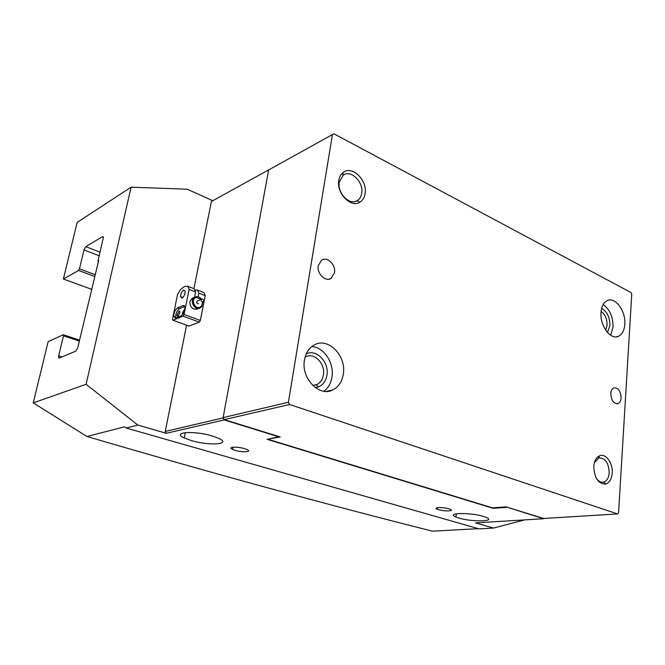 <?xml version="1.0" encoding="UTF-8"?>
<svg xmlns="http://www.w3.org/2000/svg" width="665" height="665" viewBox="0 0 665 665"><rect width="100%" height="100%" fill="white"/><g stroke="black" fill="none" stroke-linecap="round" stroke-linejoin="round"><path stroke-width="1" d="M183.698 289.948C181.819 291.328 180.764 293.564 180.548 296.64L182.027 298.161C183.897 296.814 184.953 294.595 185.194 291.503L183.698 289.948M179.051 310.896L176.848 315.626L177.871 316.69L180.082 311.976L179.051 310.896M184.845 308.577L182.26 313.365L182.667 314.437M202.75 302.01L201.786 306.665L199.783 308.136C194.263 310.48 189.251 300.206 194.513 297.288L191.961 298.377L189.816 301.611C189.982 307.288 192.551 309.765 197.522 309.05M189.118 289.425L187.754 286.274L184.396 286.54L180.523 289.508L177.547 294.529L172.484 319.142L172.917 320.231L183.041 316.141L184.064 314.445L189.118 289.425L195.601 291.927L194.546 297.222M187.754 286.274L194.213 288.776L195.601 291.927M197.422 290.023L203.798 292.492L205.227 295.642L198.827 293.165L197.422 290.023L194.745 289.99M172.917 320.231L189.051 326.083L199.334 322.126L183.041 316.141M184.064 314.445L200.348 320.447L205.227 295.642M198.103 296.781L198.827 293.165M180.872 316.058C183.241 314.395 184.579 311.594 184.878 307.654C184.745 305.917 184.122 305.243 182.991 305.626L177.572 307.903C175.186 309.632 173.881 312.45 173.64 316.365L175.452 318.252L180.872 316.058M200.348 320.447L199.334 322.126M184.679 306.474L179.517 308.627C177.131 310.347 175.826 313.165 175.593 317.072L175.784 318.119M483.438 516.414C469.856 512.166 445.109 512.873 455.974 517.054L458.908 518.06C472.266 522.183 497.096 521.584 485.94 517.27L483.438 516.414M212.426 436.04C193.939 430.305 170.996 432.075 184.247 437.961L191.229 440.521C209.533 446.115 232.6 444.395 218.469 438.235L212.426 436.04M175.369 305.102L174.596 308.876M448.966 508.841C442.948 506.971 432.391 507.32 437.221 509.199L438.543 509.656C444.511 511.501 455.084 511.177 450.197 509.265L448.966 508.841M244.512 448.626C236.881 446.265 226.915 446.971 232.592 449.424L235.144 450.346C242.733 452.682 252.733 451.984 246.906 449.482L244.512 448.626M506.705 507.054L543.588 518.733L475.55 522.881L493.463 528.068L524.735 519.88M279.358 436.672L267.081 439.316L493.172 508.326L493.222 507.819M506.68 507.32L493.172 508.326M224.196 419.931L166.292 433.297L165.253 431.452L223.083 417.911L224.196 419.931L279.308 436.98M166.292 433.297L137.796 425.043L126.159 428.011L479.033 528.858L493.463 528.068M126.159 428.011L124.613 426.797L86.974 436.506L33.258 402.89L48.138 341.66L63.225 334.728L79.534 340.114M33.258 402.89L86.109 384.295L137.796 425.043M478.368 528.667L432.508 531.177C381.087 518.259 325.119 503.53 264.62 486.988C211.495 472.458 152.277 455.633 86.974 436.506M86.109 384.295L131.096 187.173L77.148 222.401L63.374 279.042L78.586 270.464L79.476 268.843L83.998 249.915L85.777 246.657L102.643 236.557L103.416 237.314L97.996 261.046L98.62 260.697L77.747 347.745L75.86 351.095L59.193 358.078L58.537 357.396L58.703 355.817L63.483 335.817L63.225 334.728M131.096 187.173L187.206 189.217L212.775 200.705M270.331 169.01L211.412 201.462L193.906 288.66M91.92 289.408L63.374 279.042M223.083 417.911L268.693 169.675M79.318 341.037L63.483 335.817M98.495 261.229L97.996 261.046M79.476 268.843L95.336 274.753M94.92 276.54L78.586 270.464M165.253 431.452L186.582 325.185M201.304 299.317L196.025 297.413C190.481 299.092 194.554 309.483 199.882 307.28L201.636 305.991L202.509 302.11M194.513 297.288L196.025 296.698C198.17 296.407 200.007 297.247 201.537 299.217M203.033 301.893L203.232 301.794C204.155 300.231 203.723 299.317 201.919 299.05L201.711 299.159C200.797 300.721 201.237 301.636 203.033 301.893M197.513 300.913L197.197 301.037C196.283 302.6 196.715 303.506 198.511 303.755L198.602 303.722M601.634 308.419C607.103 311.602 609.863 317.305 609.913 325.526L607.494 332.483M605.715 330.181L607.07 325.285C607.128 319.075 605.142 314.412 601.11 311.278M306.249 353.938C316.307 348.518 329.441 362.267 326.931 375.276C325.9 381.062 323.09 384.935 318.518 386.905L315.31 387.629M312.766 385.476L317.047 384.461C320.488 382.624 322.6 379.441 323.39 374.935C325.592 363.639 313.963 351.843 305.401 356.93L305.127 357.08M593.803 466.373C594.335 460.87 596.272 457.345 599.614 455.799C605.749 452.998 613.097 463.206 612.224 473.148C611.659 479.124 609.489 482.765 605.715 484.062C598.301 483.921 594.335 478.027 593.803 466.373M596.447 478.501C598.633 481.468 601.027 482.674 603.637 482.125L603.903 482.05C606.987 480.828 608.758 477.753 609.207 472.823C608.675 462.682 605.175 457.72 598.708 457.944L594.419 462.665M338.818 180.356C339.399 176.965 340.804 174.371 343.032 172.584C351.835 164.887 367.737 180.273 365.11 193.59C364.453 197.605 362.683 200.481 359.815 202.235C350.904 208.261 336.216 193.183 338.818 180.356M361.702 193.349C363.896 182.235 350.871 169.226 343.24 175.169L339.275 182.085C337.064 192.991 349.549 205.834 357.163 200.705L357.562 200.464C359.798 198.935 361.17 196.557 361.702 193.349M343.29 374.245C346.756 355.908 327.97 336.673 314.138 345.027C308.976 347.995 305.759 352.974 304.487 359.973C300.813 378.343 319.491 397.512 332.999 389.823C338.618 386.839 342.043 381.644 343.29 374.245M323.863 391.228C328.244 388.019 330.954 383.314 331.976 377.105C334.437 363.223 324.021 347.23 311.852 346.54M624.809 324.329C626.006 311.203 615.175 296.432 607.203 300.63C603.629 302.45 601.559 306.357 601.01 312.351C599.714 325.542 610.603 340.33 618.442 336.315C622.182 334.487 624.302 330.497 624.809 324.329M610.694 335.26L613.039 327.08C613.105 316.939 609.822 309.416 603.197 304.487M334.52 272.758C336.099 264.878 327.28 256.166 321.619 260.14L318.261 265.659C316.64 273.564 325.451 282.251 331.054 278.386L334.52 272.758M621.135 397.978C620.678 391.003 618.25 387.629 613.862 387.845C612.083 388.651 611.06 390.521 610.794 393.464C611.235 400.438 613.645 403.83 618.026 403.638C619.838 402.84 620.877 400.953 621.135 397.978M224.255 419.615L223.141 417.595L288.419 402.283L289.599 404.495L224.255 419.615L280.264 436.955L268.02 439.133M289.599 404.495L617.61 513.945L543.604 518.476L506.057 506.846L492.549 507.869L268.037 439.291M617.61 513.945L618.575 512.856L631.75 294.204L631.01 292.558L333.971 133.823L332.434 134.571L288.419 402.283M332.434 134.571L268.643 169.949L223.141 417.595M184.571 306.216L182.991 305.626M179.517 308.627L177.572 307.903M58.703 355.817L62.053 356.881M103.349 236.84L102.643 236.557M85.777 246.657L100.058 252.193M99.226 255.776L83.998 249.915M182.883 297.529L180.548 296.64M178.503 316.224L176.848 315.626M183.149 313.697L182.26 313.365M175.593 317.072L173.64 316.365M456.331 513.796L455.974 517.054M185.294 432.582L184.247 437.961M437.395 507.694L437.221 509.199M232.991 447.204L232.592 449.424M59.842 357.803L58.537 357.396M196.599 297.263L196.025 296.698M201.636 305.991L201.786 306.665M201.711 299.159L197.197 301.037M598.442 458.044L599.614 455.799M342.857 175.452L343.032 172.584M616.821 403.838L618.026 403.638M329.009 279.159L331.054 278.386M615.981 336.864L618.442 336.315M326.365 391.394L332.999 389.823M312.991 385.476L317.047 384.461M355.418 201.445L357.562 200.464M601.817 482.241L603.903 482.05M357.163 200.705L359.815 202.235M603.637 482.125L605.715 484.062M316.191 384.844L318.518 386.905"/></g></svg>
